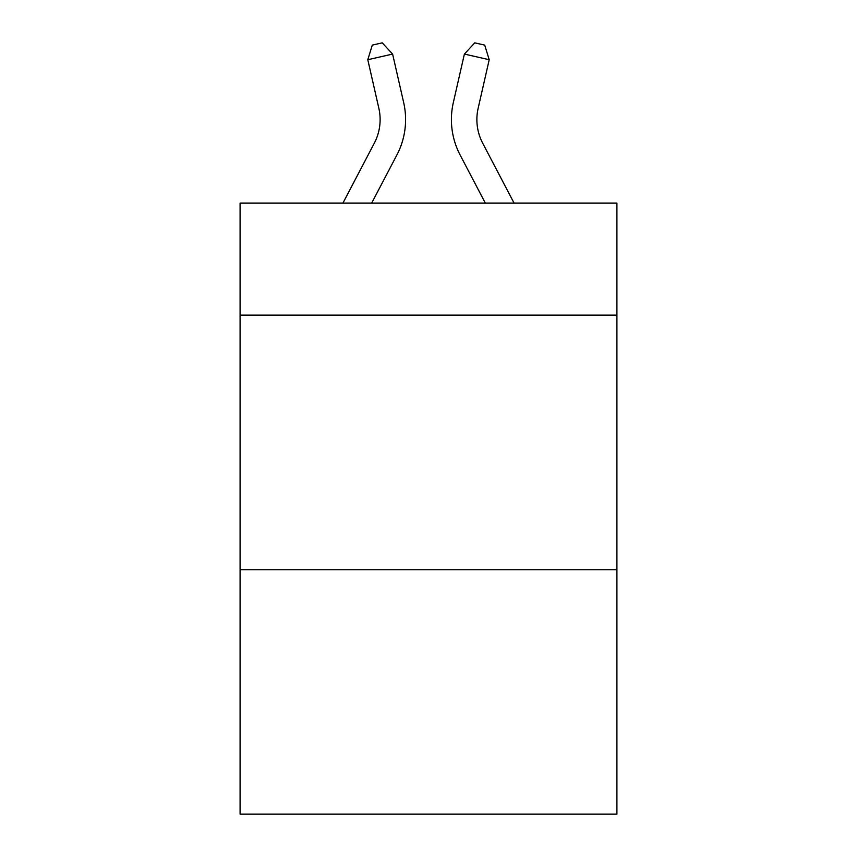 <?xml version="1.0" encoding="UTF-8"?>
<svg xmlns="http://www.w3.org/2000/svg" width="857" height="857" viewBox="0 0 857 857"><rect width="100%" height="100%" fill="white"/><g stroke="black" fill="none" stroke-linecap="round" stroke-linejoin="round"><path stroke-width="1.29" d="M616.911 315.119L616.911 203.088L240.089 203.088L240.089 315.119L616.911 315.119L616.911 814.15L240.089 814.15L240.089 315.119M616.911 569.723L240.089 569.723M342.939 203.088L374.305 143.205A50.927 50.927 -25.6 0 0 378.848 108.261L367.792 59.722L372.292 45.11L382.222 42.85L392.613 54.066L403.679 102.604A76.38 76.38 164.1 0 1 396.866 155.021L371.681 203.088M514.061 203.088L482.695 143.205A50.927 50.927 25.6 0 1 478.152 108.261L489.208 59.722L464.387 54.066L453.321 102.604A76.38 76.38 -164.1 0 0 460.134 155.021L485.319 203.088M374.305 143.205A50.927 50.927 -15.9 0 0 378.848 108.261A50.927 50.927 -15.9 0 1 374.305 143.205A50.927 50.927 -15.9 0 0 378.848 108.261A50.927 50.927 -15.9 0 1 374.305 143.205A50.927 50.927 -15.9 0 0 378.848 108.261A50.927 50.927 -15.9 0 1 374.305 143.205A50.927 50.927 -15.9 0 0 378.848 108.261A50.927 50.927 -15.9 0 1 374.305 143.205A50.927 50.927 -15.9 0 0 378.848 108.261A50.927 50.927 -15.9 0 1 374.305 143.205A50.927 50.927 -15.9 0 0 378.848 108.261A50.927 50.927 -15.9 0 1 374.305 143.205A50.927 50.927 -15.9 0 0 378.848 108.261A50.927 50.927 -15.9 0 1 374.305 143.205A50.927 50.927 -15.9 0 0 378.848 108.261A50.927 50.927 -15.9 0 1 374.305 143.205A50.927 50.927 -15.9 0 0 378.848 108.261A50.927 50.927 -15.9 0 1 374.305 143.205A50.927 50.927 -15.9 0 0 378.848 108.261A50.927 50.927 -15.9 0 1 374.305 143.205A50.927 50.927 -15.9 0 0 378.848 108.261A50.927 50.927 -15.9 0 1 374.305 143.205A50.927 50.927 -15.9 0 0 378.848 108.261A50.927 50.927 -15.9 0 1 374.305 143.205A50.927 50.927 -15.9 0 0 378.848 108.261A50.927 50.927 -15.9 0 1 374.305 143.205A50.927 50.927 -15.9 0 0 378.848 108.261A50.927 50.927 -15.9 0 1 374.305 143.205A50.927 50.927 -15.9 0 0 378.848 108.261A50.927 50.927 -15.9 0 1 374.305 143.205A50.927 50.927 -15.9 0 0 378.848 108.261A50.927 50.927 -15.9 0 1 374.305 143.205A50.927 50.927 -15.9 0 0 378.848 108.261A50.927 50.927 -15.9 0 1 374.305 143.205A50.927 50.927 -15.9 0 0 378.848 108.261A50.927 50.927 -15.9 0 1 374.305 143.205A50.927 50.927 -15.9 0 0 378.848 108.261A50.927 50.927 -15.9 0 1 374.305 143.205A50.927 50.927 -15.9 0 0 378.848 108.261A50.927 50.927 -15.9 0 1 374.305 143.205A50.927 50.927 -15.9 0 0 378.848 108.261A50.927 50.927 -15.9 0 1 374.305 143.205A50.927 50.927 -15.9 0 0 378.848 108.261A50.927 50.927 -15.9 0 1 374.305 143.205A50.927 50.927 -15.9 0 0 378.848 108.261A50.927 50.927 -15.9 0 1 374.305 143.205A50.927 50.927 -15.9 0 0 378.848 108.261A50.927 50.927 -15.9 0 1 374.305 143.205A50.927 50.927 -15.9 0 0 378.848 108.261A50.927 50.927 -15.9 0 1 374.305 143.205A50.927 50.927 -15.9 0 0 378.848 108.261A50.927 50.927 -15.9 0 1 374.305 143.205A50.927 50.927 -15.9 0 0 378.848 108.261A50.927 50.927 -15.9 0 1 374.305 143.205A50.927 50.927 -15.9 0 0 378.848 108.261A50.927 50.927 -15.9 0 1 374.305 143.205A50.927 50.927 -15.9 0 0 378.848 108.261A50.927 50.927 -15.9 0 1 374.305 143.205A50.927 50.927 -15.9 0 0 378.848 108.261A50.927 50.927 -15.9 0 1 374.305 143.205A50.927 50.927 -15.9 0 0 378.848 108.261M367.792 59.722L392.613 54.066L403.679 102.604M482.695 143.205A50.927 50.927 15.9 0 1 478.152 108.261A50.927 50.927 15.9 0 0 482.695 143.205A50.927 50.927 15.9 0 1 478.152 108.261A50.927 50.927 15.9 0 0 482.695 143.205A50.927 50.927 15.9 0 1 478.152 108.261A50.927 50.927 15.9 0 0 482.695 143.205A50.927 50.927 15.9 0 1 478.152 108.261A50.927 50.927 15.9 0 0 482.695 143.205A50.927 50.927 15.9 0 1 478.152 108.261A50.927 50.927 15.9 0 0 482.695 143.205A50.927 50.927 15.9 0 1 478.152 108.261A50.927 50.927 15.9 0 0 482.695 143.205A50.927 50.927 15.9 0 1 478.152 108.261A50.927 50.927 15.9 0 0 482.695 143.205A50.927 50.927 15.9 0 1 478.152 108.261A50.927 50.927 15.9 0 0 482.695 143.205A50.927 50.927 15.9 0 1 478.152 108.261A50.927 50.927 15.9 0 0 482.695 143.205A50.927 50.927 15.9 0 1 478.152 108.261A50.927 50.927 15.9 0 0 482.695 143.205A50.927 50.927 15.9 0 1 478.152 108.261A50.927 50.927 15.9 0 0 482.695 143.205A50.927 50.927 15.9 0 1 478.152 108.261A50.927 50.927 15.9 0 0 482.695 143.205A50.927 50.927 15.9 0 1 478.152 108.261A50.927 50.927 15.9 0 0 482.695 143.205A50.927 50.927 15.9 0 1 478.152 108.261A50.927 50.927 15.9 0 0 482.695 143.205A50.927 50.927 15.9 0 1 478.152 108.261A50.927 50.927 15.9 0 0 482.695 143.205A50.927 50.927 15.9 0 1 478.152 108.261A50.927 50.927 15.9 0 0 482.695 143.205A50.927 50.927 15.9 0 1 478.152 108.261A50.927 50.927 15.9 0 0 482.695 143.205A50.927 50.927 15.9 0 1 478.152 108.261A50.927 50.927 15.9 0 0 482.695 143.205A50.927 50.927 15.9 0 1 478.152 108.261A50.927 50.927 15.9 0 0 482.695 143.205A50.927 50.927 15.9 0 1 478.152 108.261A50.927 50.927 15.9 0 0 482.695 143.205A50.927 50.927 15.9 0 1 478.152 108.261A50.927 50.927 15.9 0 0 482.695 143.205A50.927 50.927 15.9 0 1 478.152 108.261A50.927 50.927 15.9 0 0 482.695 143.205A50.927 50.927 15.9 0 1 478.152 108.261A50.927 50.927 15.9 0 0 482.695 143.205A50.927 50.927 15.9 0 1 478.152 108.261A50.927 50.927 15.9 0 0 482.695 143.205A50.927 50.927 15.9 0 1 478.152 108.261A50.927 50.927 15.9 0 0 482.695 143.205A50.927 50.927 15.9 0 1 478.152 108.261A50.927 50.927 15.9 0 0 482.695 143.205A50.927 50.927 15.9 0 1 478.152 108.261A50.927 50.927 15.9 0 0 482.695 143.205A50.927 50.927 15.9 0 1 478.152 108.261A50.927 50.927 15.9 0 0 482.695 143.205A50.927 50.927 15.9 0 1 478.152 108.261A50.927 50.927 15.9 0 0 482.695 143.205A50.927 50.927 15.9 0 1 478.152 108.261A50.927 50.927 15.9 0 0 482.695 143.205A50.927 50.927 15.9 0 1 478.152 108.261M489.208 59.722L484.708 45.11L474.778 42.85L464.387 54.066L453.321 102.604"/></g></svg>
